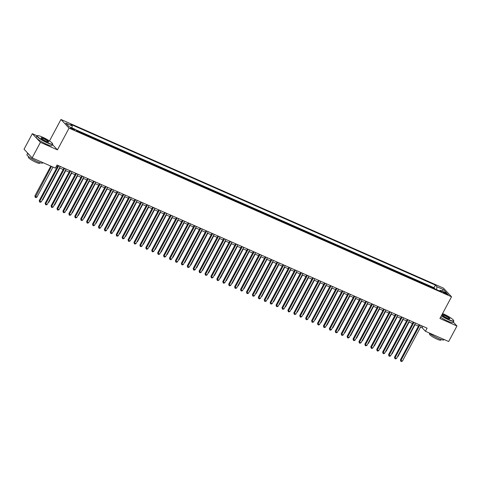 <?xml version="1.0" encoding="UTF-8"?>
<svg xmlns="http://www.w3.org/2000/svg" width="481" height="481" viewBox="0 0 481 481"><rect width="100%" height="100%" fill="white"/><g stroke="black" fill="none" stroke-linecap="round" stroke-linejoin="round"><path stroke-width="0.72" d="M73.238 129.636A2.279 0.367 28.1 0 0 74.555 129.96A2.279 0.367 28.1 0 0 71.843 128.138A2.279 0.367 28.1 0 0 70.527 127.814A2.279 0.367 28.1 0 0 73.238 129.636M37.031 135.762L32.335 133.694L24.05 149.212L32.143 157.87L55.381 168.116L57.041 165.013L427.08 328.168L425.426 331.271L448.665 341.516L456.95 325.998L453.282 322.072M49.483 140.963L60.961 119.474L443.434 288.107L451.527 296.771L69.054 128.132L60.961 119.474M431.728 287.5L431.198 286.929L434.746 288.498L434.602 288.768M429.365 286.46L428.83 285.888L428.685 286.159M428.83 285.888L425.276 284.319L425.811 284.89M419.889 282.281L419.354 281.71L422.907 283.279L422.763 283.549M413.967 279.671L413.432 279.1L416.985 280.663L416.841 280.94M408.05 277.062L407.515 276.491L411.069 278.054L410.918 278.325M402.128 274.453L401.593 273.881L405.146 275.445L405.002 275.715M396.206 271.837L395.671 271.266L399.224 272.835L399.08 273.106M390.283 269.228L389.754 268.657L393.302 270.226L393.157 270.496M384.367 266.618L383.832 266.047L387.385 267.616L387.235 267.887M378.445 264.009L377.91 263.438L381.463 265.001L381.319 265.278M372.522 261.399L371.987 260.828L375.541 262.392L375.396 262.662M366.6 258.79L366.071 258.219L369.618 259.782L369.474 260.053M360.684 256.175L360.149 255.603L363.702 257.173L363.558 257.443M354.762 253.565L354.226 252.994L357.78 254.563L357.636 254.834M348.839 250.956L348.304 250.385L351.858 251.948L351.713 252.224M342.917 248.346L342.388 247.775L345.935 249.338L345.791 249.615M337.001 245.737L336.466 245.166L340.019 246.729L339.875 247M331.078 243.121L330.543 242.55L334.097 244.12L333.952 244.39M325.156 240.512L324.621 239.941L328.174 241.51L328.03 241.781M319.24 237.903L318.705 237.331L322.258 238.901L322.108 239.171M313.317 235.293L312.782 234.722L316.336 236.285L316.191 236.562M307.395 232.684L306.86 232.113L310.413 233.676L310.269 233.946M301.473 230.074L300.944 229.503L304.491 231.066L304.347 231.337M295.556 227.459L295.021 226.888L298.575 228.457L298.424 228.728M289.634 224.849L289.099 224.278L292.652 225.848L292.508 226.118M283.712 222.24L283.177 221.669L286.73 223.238L286.586 223.509M277.79 219.631L277.26 219.059L280.808 220.623L280.663 220.899M271.873 217.021L271.338 216.45L274.891 218.013L274.747 218.284M265.951 214.412L265.416 213.841L268.969 215.404L268.825 215.674M260.029 211.796L259.493 211.225L263.047 212.794L262.903 213.065M254.106 209.187L253.577 208.616L257.131 210.185L256.98 210.456M248.19 206.577L247.655 206.006L251.208 207.576L251.064 207.846M242.268 203.968L241.733 203.397L245.286 204.96L245.142 205.237M236.345 201.359L235.81 200.787L239.364 202.351L239.219 202.621M230.429 198.749L229.894 198.172L233.447 199.741L233.297 200.012M224.507 196.134L223.972 195.563L227.525 197.132L227.381 197.402M218.584 193.524L218.049 192.953L221.603 194.522L221.458 194.793M212.662 190.915L212.133 190.344L215.68 191.907L215.536 192.184M206.746 188.305L206.211 187.734L209.764 189.298L209.62 189.574M200.824 185.696L200.288 185.125L203.842 186.688L203.697 186.959M194.901 183.081L194.366 182.509L197.919 184.079L197.775 184.349M188.979 180.471L188.45 179.9L191.997 181.469L191.853 181.74M183.063 177.862L182.527 177.291L186.081 178.86L185.937 179.13M177.14 175.252L176.605 174.681L180.159 176.244L180.014 176.521M171.218 172.643L170.683 172.072L174.236 173.635L174.092 173.906M165.302 170.034L164.767 169.462L168.32 171.026L168.17 171.296M159.379 167.418L158.844 166.847L162.398 168.416L162.253 168.687M153.457 164.809L152.922 164.237L156.475 165.807L156.331 166.077M147.535 162.199L147.006 161.628L150.553 163.197L150.409 163.468M141.618 159.59L141.083 159.019L144.637 160.582L144.486 160.858M135.696 156.98L135.161 156.409L138.714 157.972L138.57 158.243M129.774 154.371L129.239 153.8L132.792 155.363L132.648 155.634M123.851 151.755L123.322 151.184L126.87 152.754L126.725 153.024M117.935 149.146L117.4 148.575L120.953 150.144L120.809 150.415M112.013 146.537L111.478 145.965L115.031 147.529L114.887 147.805M106.091 143.927L105.555 143.356L109.109 144.919L108.965 145.196M100.168 141.318L99.639 140.747L103.187 142.31L103.042 142.58M94.252 138.702L93.717 138.131L97.27 139.7L97.126 139.971M88.33 136.093L87.795 135.522L91.348 137.091L91.204 137.362M82.407 133.484L81.872 132.912L85.426 134.482L85.281 134.752M76.545 130.561L79.509 131.866L79.359 132.143M445.52 292.905L444.216 292.334A2.213 0.355 28.1 0 0 442.947 292.015A2.213 0.355 28.1 0 0 445.574 293.783L446.873 294.36A2.213 0.355 28.1 0 0 448.148 294.673A2.213 0.355 28.1 0 0 445.52 292.905L445.153 293.59M436.556 289.634L436.94 286.742L435.407 285.107L70.695 124.302L72.222 125.938L65.711 123.07L69.036 126.623L75.547 129.497L77.08 131.133L441.792 291.943L440.265 290.302L439.424 290.891M436.94 286.742L443.452 289.616L446.777 293.176L440.265 290.302M434.746 288.498L434.018 287.716L75.812 129.78M79.509 131.866L80.038 132.437M85.426 134.482L85.961 135.053M91.348 137.091L91.883 137.662M97.27 139.7L97.805 140.272M103.187 142.31L103.722 142.881M109.109 144.919L109.644 145.49M115.031 147.529L115.566 148.106M120.953 150.144L121.483 150.715M126.87 152.754L127.405 153.325M132.792 155.363L133.327 155.934M138.714 157.972L139.249 158.544M144.637 160.582L145.166 161.153M150.553 163.197L151.088 163.768M156.475 165.807L157.01 166.378M162.398 168.416L162.933 168.987M168.32 171.026L168.849 171.597M174.236 173.635L174.771 174.206M180.159 176.244L180.694 176.816M186.081 178.86L186.616 179.431M191.997 181.469L192.532 182.04M197.919 184.079L198.455 184.65M203.842 186.688L204.377 187.259M209.764 189.298L210.293 189.869M215.68 191.907L216.216 192.478M221.603 194.522L222.138 195.094M227.525 197.132L228.06 197.703M233.447 199.741L233.976 200.312M239.364 202.351L239.899 202.922M245.286 204.96L245.821 205.531M251.208 207.576L251.743 208.147M257.131 210.185L257.66 210.756M263.047 212.794L263.582 213.366M268.969 215.404L269.504 215.975M274.891 218.013L275.427 218.584M280.808 220.623L281.343 221.194M286.73 223.238L287.265 223.809M292.652 225.848L293.188 226.419M298.575 228.457L299.104 229.028M304.491 231.066L305.026 231.638M310.413 233.676L310.948 234.247M316.336 236.285L316.871 236.856M322.258 238.901L322.787 239.472M328.174 241.51L328.709 242.081M334.097 244.12L334.632 244.691M340.019 246.729L340.554 247.3M345.935 249.338L346.47 249.91M351.858 251.948L352.393 252.525M357.78 254.563L358.315 255.134M363.702 257.173L364.231 257.744M369.618 259.782L370.154 260.353M375.541 262.392L376.076 262.963M381.463 265.001L381.998 265.572M387.385 267.616L387.914 268.188M393.302 270.226L393.837 270.797M399.224 272.835L399.759 273.406M405.146 275.445L405.681 276.016M411.069 278.054L411.598 278.625M416.985 280.663L417.52 281.235M422.907 283.279L423.442 283.85M32.335 133.694L40.428 142.352L32.143 157.87M40.428 142.352L57.449 149.856L69.054 128.132M451.527 296.771L439.929 318.494L456.95 325.998M420.598 327.08L422.144 327.759L425.426 331.271M56.271 166.444L57.263 166.883M59.44 167.839L63.179 169.492M65.356 170.454L69.102 172.102M71.278 173.064L75.024 174.711M77.2 175.673L80.946 177.327M83.123 178.283L86.863 179.936M89.039 180.892L92.785 182.546M94.961 183.508L98.707 185.155M100.884 186.117L104.63 187.764M106.8 188.726L110.546 190.374M112.722 191.336L116.468 192.989M118.645 193.945L122.39 195.599M124.567 196.555L128.313 198.208M130.483 199.17L134.229 200.817M136.406 201.779L140.151 203.427M142.328 204.389L146.074 206.042M148.25 206.998L151.99 208.652M154.167 209.608L157.912 211.261M160.089 212.217L163.835 213.871M166.011 214.833L169.757 216.48M171.927 217.442L175.673 219.089M177.85 220.051L181.596 221.705M183.772 222.661L187.518 224.314M189.694 225.27L193.44 226.924M195.611 227.88L199.356 229.533M201.533 230.495L205.279 232.143M207.455 233.105L211.201 234.752M213.378 235.714L217.117 237.367M219.294 238.323L223.04 239.977M225.216 240.933L228.962 242.586M231.139 243.548L234.884 245.196M237.061 246.158L240.801 247.805M242.977 248.767L246.723 250.421M248.899 251.377L252.645 253.03M254.822 253.986L258.568 255.639M260.738 256.595L264.484 258.249M266.66 259.211L270.406 260.858M272.583 261.82L276.328 263.468M278.505 264.43L282.251 266.083M284.421 267.039L288.167 268.693M290.344 269.649L294.089 271.302M296.266 272.258L300.012 273.911M302.188 274.873L305.928 276.521M308.105 277.483L311.85 279.13M314.027 280.092L317.773 281.746M319.949 282.702L323.695 284.355M325.871 285.311L329.611 286.965M331.788 287.927L335.534 289.574M337.71 290.536L341.456 292.183M343.632 293.145L347.378 294.793M349.549 295.755L353.294 297.408M355.471 298.364L359.217 300.018M361.393 300.974L365.139 302.627M367.316 303.589L371.061 305.237M373.232 306.199L376.978 307.846M379.154 308.808L382.9 310.461M385.077 311.417L388.822 313.071M390.999 314.027L394.739 315.68M396.915 316.636L400.661 318.29M402.837 319.252L406.583 320.899M408.76 321.861L412.506 323.509M414.676 324.471L418.422 326.124M422.907 326.328L422.144 327.759M434.018 287.716L435.407 285.107M72.222 125.938L71.964 127.916M441.823 290.987L443.452 289.616M57.449 149.856L52.501 144.565M419.192 324.687L400.414 359.854L400.962 360.437L419.883 324.994M402.441 361.093L401.401 361.526L400.811 361.267L400.962 360.437L402.441 361.093L421.362 325.649M400.811 361.267L400.414 359.854M397.709 356.253L398.064 356.409L415.037 324.627M398.064 356.409L397.498 356.649M441.462 315.626A8.7 1.395 28.1 0 0 448.701 319.582A8.7 1.395 28.1 0 0 453.715 320.568A8.7 1.395 28.1 0 0 443.368 313.871A8.7 1.395 28.1 0 0 442.58 313.534M453.715 320.568L453.799 320.845A8.911 1.431 -151.9 0 1 453.799 321.11A8.911 1.431 -151.9 0 1 448.671 319.835A8.911 1.431 -151.9 0 1 441.342 315.849M447.372 318.151A4.347 0.697 -151.9 0 1 442.195 314.802A4.347 0.697 -151.9 0 1 444.703 315.295A4.347 0.697 -151.9 0 1 448.611 317.472A4.347 0.697 -151.9 0 1 449.765 318.843A4.347 0.697 -151.9 0 1 447.372 318.151M449.579 318.861A4.137 0.661 28.1 0 0 449.585 318.861A4.137 0.661 28.1 0 0 444.666 315.554A4.137 0.661 28.1 0 0 442.286 314.965L442.286 314.965M443.999 339.46L443.789 339.857A8.911 1.431 -151.9 0 1 438.66 338.582A8.911 1.431 -151.9 0 1 428.992 332.846M441.119 339.556L440.824 340.109A6.415 1.028 -151.9 0 1 437.133 339.189A6.415 1.028 -151.9 0 1 429.503 334.061L429.798 333.507M453.799 321.11L453.066 322.474A8.911 1.431 -151.9 0 1 447.943 321.2A8.911 1.431 -151.9 0 1 440.614 317.213M47.577 142.719A8.7 1.395 28.1 0 0 52.585 143.705A8.7 1.395 28.1 0 0 42.238 137.007A8.7 1.395 28.1 0 0 37.446 135.624A8.7 1.395 28.1 0 0 39.755 138.378A8.7 1.395 28.1 0 0 47.577 142.719M52.585 143.705L52.676 143.987A8.911 1.431 -151.9 0 1 52.669 144.246A8.911 1.431 -151.9 0 1 47.541 142.977A8.911 1.431 -151.9 0 1 36.947 135.852A8.911 1.431 -151.9 0 1 37.163 135.702L37.446 135.624M46.242 141.294A4.347 0.697 -151.9 0 1 41.071 137.945A4.347 0.697 -151.9 0 1 43.573 138.438A4.347 0.697 -151.9 0 1 47.481 140.608A4.347 0.697 -151.9 0 1 48.641 141.985A4.347 0.697 -151.9 0 1 46.242 141.294M48.455 142.003A4.137 0.661 28.1 0 0 48.455 141.997A4.137 0.661 28.1 0 0 43.543 138.696A4.137 0.661 28.1 0 0 41.162 138.101A4.137 0.661 28.1 0 0 41.162 138.107M42.869 162.602L42.659 162.993A8.911 1.431 -151.9 0 1 37.53 161.724A8.911 1.431 -151.9 0 1 26.936 154.599L27.718 153.138M39.989 162.692L39.695 163.245A6.415 1.028 -151.9 0 1 36.003 162.331A6.415 1.028 -151.9 0 1 28.379 157.203L28.674 156.65M52.669 144.246L51.942 145.617A8.911 1.431 -151.9 0 1 46.813 144.342A8.911 1.431 -151.9 0 1 36.219 137.217L36.947 135.852M29.672 155.231A8.911 1.431 -151.9 0 1 27.736 153.156M413.269 322.078L394.492 357.245L395.039 357.828L413.967 322.384M396.518 358.483L395.478 358.916L394.889 358.658L395.039 357.828L396.518 358.483L415.446 323.04M394.889 358.658L394.492 357.245M407.347 319.468L388.57 354.635L389.117 355.218L408.044 319.775M390.596 355.874L389.562 356.307L388.967 356.048L389.117 355.218L390.596 355.874L409.523 320.424M388.967 356.048L388.57 354.635M401.425 316.859L382.648 352.02L383.195 352.609L402.122 317.165M384.68 353.258L383.64 353.697L383.044 353.433L383.195 352.609L384.68 353.258L403.601 317.815M383.044 353.433L382.648 352.02M395.508 314.249L376.731 349.41L377.278 350L396.2 314.556M378.757 350.649L377.717 351.088L377.128 350.823L377.278 350L378.757 350.649L397.685 315.205M377.128 350.823L376.731 349.41M391.787 353.643L392.147 353.8L409.115 322.017M392.147 353.8L391.576 354.04M385.864 351.034L386.225 351.19L403.192 319.408M386.225 351.19L385.654 351.431M379.948 348.424L380.303 348.581L397.276 316.799M380.303 348.581L379.737 348.815M374.026 345.815L374.38 345.971L391.354 314.183M374.38 345.971L373.815 346.206M389.586 311.634L370.809 346.801L371.356 347.384L390.283 311.941M372.835 348.04L371.795 348.472L371.206 348.214L371.356 347.384L372.835 348.04L391.762 312.596M371.206 348.214L370.809 346.801M368.103 343.2L368.464 343.362L385.431 311.574M368.464 343.362L367.893 343.596M383.664 309.024L364.887 344.192L365.434 344.775L384.361 309.331M366.913 345.43L365.879 345.863L365.283 345.605L365.434 344.775L366.913 345.43L385.84 309.986M365.283 345.605L364.887 344.192M362.187 340.59L362.542 340.746L379.509 308.964M362.542 340.746L361.971 340.987M377.747 306.415L358.97 341.582L359.517 342.165L378.439 306.722M360.997 342.821L359.956 343.254L359.361 342.995L359.517 342.165L360.997 342.821L379.918 307.377M359.361 342.995L358.97 341.582M356.265 337.981L356.619 338.137L373.593 306.355M356.619 338.137L356.054 338.377M371.825 303.806L353.048 338.973L353.595 339.556L372.516 304.112M355.074 340.205L354.034 340.644L353.445 340.386L353.595 339.556L355.074 340.205L374.002 304.762M353.445 340.386L353.048 338.973M350.342 335.371L350.697 335.528L367.67 303.745M350.697 335.528L350.132 335.768M365.903 301.196L347.126 336.357L347.673 336.947L366.6 301.503M349.152 337.596L348.112 338.035L347.522 337.77L347.673 336.947L349.152 337.596L368.079 302.152M347.522 337.77L347.126 336.357M344.42 332.762L344.781 332.918L361.748 301.136M344.781 332.918L344.21 333.153M359.98 298.581L341.203 333.748L341.75 334.337L360.678 298.887M343.236 334.986L342.195 335.425L341.6 335.161L341.75 334.337L343.236 334.986L362.157 299.543M341.6 335.161L341.203 333.748M338.504 330.146L338.858 330.309L355.832 298.521M338.858 330.309L338.287 330.543M354.064 295.971L335.287 331.138L335.834 331.722L354.756 296.278M337.313 332.377L336.273 332.81L335.678 332.551L335.834 331.722L337.313 332.377L356.235 296.933M335.678 332.551L335.287 331.138M332.581 327.537L332.936 327.693L349.909 295.911M332.936 327.693L332.371 327.934M348.142 293.362L329.365 328.529L329.912 329.112L348.839 293.669M331.391 329.768L330.351 330.2L329.762 329.942L329.912 329.112L331.391 329.768L350.318 294.324M329.762 329.942L329.365 328.529M326.659 324.928L327.014 325.084L343.987 293.302M327.014 325.084L326.449 325.324M320.737 322.318L321.098 322.474L338.065 290.692M321.098 322.474L320.526 322.715M314.821 319.709L315.175 319.865L332.149 288.083M315.175 319.865L314.61 320.105M342.219 290.752L323.442 325.92L323.99 326.503L342.917 291.059M325.469 327.158L324.435 327.591L323.839 327.333L323.99 326.503L325.469 327.158L344.396 291.714M323.839 327.333L323.442 325.92M336.297 288.143L317.52 323.31L318.067 323.893L336.995 288.45M319.552 324.543L318.512 324.982L317.917 324.717L318.067 323.893L319.552 324.543L338.474 289.099M317.917 324.717L317.52 323.31M330.381 285.534L311.604 320.695L312.151 321.284L331.072 285.84M313.63 321.933L312.59 322.372L312.001 322.108L312.151 321.284L313.63 321.933L332.557 286.49M312.001 322.108L311.604 320.695M308.898 317.099L309.253 317.256L326.226 285.474M309.253 317.256L308.688 317.49M324.459 282.918L305.682 318.085L306.229 318.675L325.156 283.225M307.708 319.324L306.668 319.763L306.078 319.498L306.229 318.675L307.708 319.324L326.635 283.88M306.078 319.498L305.682 318.085M302.976 314.484L303.337 314.646L320.304 282.858M303.337 314.646L302.765 314.881M318.536 280.309L299.759 315.476L300.306 316.059L319.234 280.615M301.785 316.714L300.751 317.147L300.156 316.889L300.306 316.059L301.785 316.714L320.713 281.271M300.156 316.889L299.759 315.476M297.054 311.874L297.414 312.031L314.382 280.249M297.414 312.031L296.843 312.271M312.614 277.699L293.843 312.866L294.384 313.45L313.311 278.006M295.869 314.105L294.829 314.538L294.234 314.279L294.384 313.45L295.869 314.105L314.79 278.661M294.234 314.279L293.843 312.866M291.137 309.265L291.492 309.421L308.465 277.639M291.492 309.421L290.927 309.662M306.698 275.09L287.921 310.257L288.468 310.84L307.389 275.397M289.947 311.496L288.907 311.928L288.317 311.67L288.468 310.84L289.947 311.496L308.874 276.046M288.317 311.67L287.921 310.257M285.215 306.656L285.57 306.812L302.543 275.03M285.57 306.812L285.005 307.052M300.775 272.48L281.998 307.648L282.545 308.231L301.473 272.787M284.024 308.88L282.984 309.319L282.395 309.055L282.545 308.231L284.024 308.88L302.952 273.436M282.395 309.055L281.998 307.648M279.293 304.046L279.653 304.202L296.621 272.42M279.653 304.202L279.082 304.443M294.853 269.871L276.076 305.032L276.623 305.621L295.55 270.178M278.102 306.271L277.068 306.71L276.473 306.445L276.623 305.621L278.102 306.271L297.03 270.827M276.473 306.445L276.076 305.032M273.376 301.437L273.731 301.593L290.698 269.805M273.731 301.593L273.16 301.827M288.937 267.256L270.16 302.423L270.707 303.006L289.628 267.562M272.186 303.661L271.146 304.094L270.55 303.836L270.707 303.006L272.186 303.661L291.107 268.218M270.55 303.836L270.16 302.423M267.454 298.821L267.809 298.984L284.782 267.195M267.809 298.984L267.244 299.218M283.014 264.646L264.237 299.813L264.784 300.397L283.706 264.953M266.264 301.052L265.223 301.485L264.634 301.226L264.784 300.397L266.264 301.052L285.191 265.608M264.634 301.226L264.237 299.813M277.092 262.037L258.315 297.204L258.862 297.787L277.79 262.343M260.341 298.442L259.301 298.875L258.712 298.617L258.862 297.787L260.341 298.442L279.269 262.999M258.712 298.617L258.315 297.204M271.17 259.427L252.393 294.594L252.94 295.178L271.867 259.734M254.425 295.827L253.385 296.266L252.79 296.007L252.94 295.178L254.425 295.827L273.346 260.383M252.79 296.007L252.393 294.594M261.532 296.212L261.886 296.368L278.86 264.586M261.886 296.368L261.321 296.609M255.609 293.602L255.97 293.759L272.937 261.977M255.97 293.759L255.399 293.999M249.693 290.993L250.048 291.149L267.021 259.367M250.048 291.149L249.477 291.39M265.253 256.818L246.476 291.979L247.024 292.568L265.945 257.125M248.503 293.218L247.462 293.657L246.873 293.392L247.024 292.568L248.503 293.218L267.424 257.774M246.873 293.392L246.476 291.979M243.771 288.384L244.126 288.54L261.099 256.758M244.126 288.54L243.56 288.774M259.331 254.208L240.554 289.37L241.101 289.959L260.029 254.515M242.58 290.608L241.54 291.047L240.951 290.783L241.101 289.959L242.58 290.608L261.508 255.164M240.951 290.783L240.554 289.37M237.848 285.768L238.209 285.93L255.177 254.142M238.209 285.93L237.638 286.165M253.409 251.593L234.632 286.76L235.179 287.343L254.106 251.9M236.658 287.999L235.624 288.432L235.029 288.173L235.179 287.343L236.658 287.999L255.585 252.555M235.029 288.173L234.632 286.76M231.926 283.159L232.287 283.315L249.254 251.533M232.287 283.315L231.716 283.556M247.487 248.984L228.709 284.151L229.257 284.734L248.184 249.29M230.742 285.389L229.702 285.822L229.106 285.564L229.257 284.734L230.742 285.389L249.663 249.946M229.106 285.564L228.709 284.151M226.01 280.549L226.365 280.706L243.338 248.924M226.365 280.706L225.799 280.946M241.57 246.374L222.793 281.541L223.34 282.125L242.262 246.681M224.819 282.78L223.779 283.213L223.19 282.954L223.34 282.125L224.819 282.78L243.747 247.336M223.19 282.954L222.793 281.541M235.648 243.765L216.871 278.932L217.418 279.515L236.345 244.071M218.897 280.164L217.857 280.603L217.268 280.339L217.418 279.515L218.897 280.164L237.824 244.721M217.268 280.339L216.871 278.932M229.726 241.155L210.949 276.316L211.496 276.906L230.423 241.462M212.975 277.555L211.941 277.994L211.345 277.729L211.496 276.906L212.975 277.555L231.902 242.111M211.345 277.729L210.949 276.316M220.088 277.94L220.442 278.096L237.416 246.314M220.442 278.096L219.877 278.337M214.165 275.33L214.526 275.487L231.493 243.705M214.526 275.487L213.955 275.727M208.243 272.721L208.604 272.877L225.571 241.095M208.604 272.877L208.032 273.112M223.803 238.54L205.032 273.707L205.573 274.296L224.501 238.847M207.058 274.946L206.018 275.385L205.423 275.12L205.573 274.296L207.058 274.946L225.98 239.502M205.423 275.12L205.032 273.707M202.327 270.106L202.681 270.268L219.655 238.48M202.681 270.268L202.116 270.502M217.887 235.93L199.11 271.098L199.657 271.681L218.578 236.237M201.136 272.336L200.096 272.769L199.507 272.511L199.657 271.681L201.136 272.336L220.064 236.892M199.507 272.511L199.11 271.098M196.404 267.496L196.759 267.652L213.732 235.87M196.759 267.652L196.194 267.893M211.965 233.321L193.188 268.488L193.735 269.071L212.662 233.628M195.214 269.727L194.174 270.16L193.584 269.901L193.735 269.071L195.214 269.727L214.141 234.283M193.584 269.901L193.188 268.488M190.482 264.887L190.843 265.043L207.81 233.261M190.843 265.043L190.272 265.284M206.042 230.712L187.265 265.879L187.812 266.462L206.74 231.018M189.292 267.117L188.257 267.55L187.662 267.292L187.812 266.462L189.292 267.117L208.219 231.668M187.662 267.292L187.265 265.879M184.566 262.277L184.92 262.434L201.894 230.652M184.92 262.434L184.349 262.674M200.126 228.102L181.349 263.269L181.896 263.853L200.817 228.409M183.375 264.502L182.335 264.941L181.74 264.676L181.896 263.853L183.375 264.502L202.297 229.058M181.74 264.676L181.349 263.269M178.643 259.668L178.998 259.824L195.971 228.042M178.998 259.824L178.433 260.065M194.204 225.493L175.427 260.654L175.974 261.243L194.901 225.799M177.453 261.892L176.413 262.331L175.824 262.067L175.974 261.243L177.453 261.892L196.38 226.449M175.824 262.067L175.427 260.654M172.721 257.058L173.076 257.215L190.049 225.427M173.076 257.215L172.511 257.449M188.281 222.877L169.504 258.044L170.052 258.628L188.979 223.184M171.531 259.283L170.49 259.716L169.901 259.457L170.052 258.628L171.531 259.283L190.458 223.839M169.901 259.457L169.504 258.044M166.799 254.443L167.16 254.605L184.127 222.817M167.16 254.605L166.588 254.84M182.359 220.268L163.582 255.435L164.129 256.018L183.057 220.575M165.614 256.674L164.574 257.107L163.979 256.848L164.129 256.018L165.614 256.674L184.536 221.23M163.979 256.848L163.582 255.435M160.882 251.834L161.237 251.99L178.21 220.208M161.237 251.99L160.666 252.23M176.443 217.659L157.666 252.826L158.213 253.409L177.134 217.965M159.692 254.064L158.652 254.497L158.063 254.239L158.213 253.409L159.692 254.064L178.613 218.621M158.063 254.239L157.666 252.826M154.96 249.224L155.315 249.38L172.288 217.598M155.315 249.38L154.75 249.621M170.521 215.049L151.743 250.216L152.291 250.799L171.218 215.356M153.77 251.455L152.73 251.888L152.14 251.629L152.291 250.799L153.77 251.455L172.697 216.005M152.14 251.629L151.743 250.216M149.038 246.615L149.399 246.771L166.366 214.989M149.399 246.771L148.827 247.012M164.598 212.44L145.821 247.601L146.368 248.19L165.296 212.746M147.847 248.839L146.813 249.278L146.218 249.014L146.368 248.19L147.847 248.839L166.775 213.396M146.218 249.014L145.821 247.601M143.116 244.005L143.476 244.162L160.444 212.38M143.476 244.162L142.905 244.396M158.676 209.83L139.899 244.991L140.446 245.581L159.373 210.137M141.931 246.23L140.891 246.669L140.296 246.404L140.446 245.581L141.931 246.23L160.852 210.786M140.296 246.404L139.899 244.991M137.199 241.396L137.554 241.552L154.527 209.764M137.554 241.552L136.989 241.787M152.76 207.215L133.983 242.382L134.53 242.965L153.451 207.521M136.009 243.62L134.969 244.053L134.379 243.795L134.53 242.965L136.009 243.62L154.936 208.177M134.379 243.795L133.983 242.382M131.277 238.78L131.632 238.943L148.605 207.155M131.632 238.943L131.066 239.177M146.837 204.605L128.06 239.772L128.607 240.356L147.535 204.912M130.086 241.011L129.046 241.444L128.457 241.185L128.607 240.356L130.086 241.011L149.014 205.567M128.457 241.185L128.06 239.772M125.355 236.171L125.715 236.327L142.683 204.545M125.715 236.327L125.144 236.568M140.915 201.996L122.138 237.163L122.685 237.746L141.612 202.303M124.164 238.402L123.13 238.835L122.535 238.576L122.685 237.746L124.164 238.402L143.091 202.958M122.535 238.576L122.138 237.163M119.438 233.562L119.793 233.718L136.76 201.936M119.793 233.718L119.222 233.958M134.999 199.387L116.222 234.554L116.769 235.137L135.69 199.693M118.248 235.786L117.208 236.225L116.612 235.961L116.769 235.137L118.248 235.786L137.169 200.343M116.612 235.961L116.222 234.554M113.516 230.952L113.871 231.108L130.844 199.326M113.871 231.108L113.306 231.349M129.076 196.777L110.299 231.938L110.846 232.527L129.768 197.084M112.326 233.177L111.285 233.616L110.696 233.351L110.846 232.527L112.326 233.177L131.253 197.733M110.696 233.351L110.299 231.938M107.594 228.343L107.948 228.499L124.922 196.717M107.948 228.499L107.383 228.734M123.154 194.162L104.377 229.329L104.924 229.918L123.851 194.468M106.403 230.567L105.363 231.006L104.774 230.742L104.924 229.918L106.403 230.567L125.331 195.124M104.774 230.742L104.377 229.329M101.671 225.727L102.032 225.89L118.999 194.102M102.032 225.89L101.461 226.124M117.232 191.552L98.455 226.719L99.002 227.303L117.929 191.859M100.487 227.958L99.447 228.391L98.852 228.132L99.002 227.303L100.487 227.958L119.408 192.514M98.852 228.132L98.455 226.719M95.755 223.118L96.11 223.274L113.083 191.492M96.11 223.274L95.539 223.515M111.315 188.943L92.538 224.11L93.086 224.693L112.007 189.249M94.565 225.349L93.524 225.781L92.929 225.523L93.086 224.693L94.565 225.349L113.486 189.905M92.929 225.523L92.538 224.11M89.833 220.508L90.187 220.665L107.161 188.883M90.187 220.665L89.622 220.905M105.393 186.333L86.616 221.5L87.163 222.084L106.091 186.64M88.642 222.739L87.602 223.172L87.013 222.913L87.163 222.084L88.642 222.739L107.57 187.289M87.013 222.913L86.616 221.5M99.471 183.724L80.694 218.891L81.241 219.474L100.168 184.031M82.72 220.124L81.686 220.563L81.091 220.298L81.241 219.474L82.72 220.124L101.647 184.68M81.091 220.298L80.694 218.891M93.548 181.115L74.771 216.276L75.319 216.865L94.246 181.421M76.804 217.514L75.764 217.953L75.168 217.689L75.319 216.865L76.804 217.514L95.725 182.071M75.168 217.689L74.771 216.276M87.632 178.499L68.855 213.666L69.402 214.255L88.324 178.806M70.881 214.905L69.841 215.344L69.252 215.079L69.402 214.255L70.881 214.905L89.809 179.461M69.252 215.079L68.855 213.666M81.71 175.89L62.933 211.057L63.48 211.64L82.407 176.196M64.959 212.295L63.919 212.728L63.33 212.47L63.48 211.64L64.959 212.295L83.886 176.852M63.33 212.47L62.933 211.057M75.788 173.28L57.011 208.447L57.558 209.031L76.485 173.587M59.037 209.686L58.003 210.119L57.407 209.86L57.558 209.031L59.037 209.686L77.964 174.242M57.407 209.86L57.011 208.447M83.91 217.899L84.265 218.055L101.238 186.273M84.265 218.055L83.7 218.296M77.988 215.29L78.349 215.446L95.316 183.664M78.349 215.446L77.778 215.686M72.072 212.68L72.427 212.836L89.4 181.054M72.427 212.836L71.861 213.071M66.15 210.065L66.504 210.227L83.478 178.439M66.504 210.227L65.939 210.462M60.227 207.455L60.588 207.612L77.555 175.83M60.588 207.612L60.017 207.852M54.305 204.846L54.666 205.002L71.633 173.22M54.666 205.002L54.094 205.243M69.865 170.671L51.094 205.838L51.635 206.421L70.563 170.977M53.12 207.077L52.08 207.509L51.485 207.251L51.635 206.421L53.12 207.077L72.042 171.627M51.485 207.251L51.094 205.838M48.389 202.236L48.743 202.393L65.717 170.611M48.743 202.393L48.178 202.633M63.949 168.061L45.172 203.222L45.719 203.812L64.64 168.368M47.198 204.461L46.158 204.9L45.569 204.635L45.719 203.812L47.198 204.461L66.125 169.017M45.569 204.635L45.172 203.222M42.466 199.627L42.821 199.783L59.794 168.001M42.821 199.783L42.256 200.018M58.027 165.452L39.25 200.613L39.797 201.202L58.724 165.759M41.276 201.852L40.236 202.291L39.646 202.026L39.797 201.202L41.276 201.852L60.203 166.408M39.646 202.026L39.25 200.613M50.806 166.101L34.879 195.935L36.905 197.174L52.982 167.057M51.503 166.408L35.269 197.348L34.879 195.935M36.905 197.174L35.865 197.607L35.269 197.348M443.915 292.899L444.216 292.334"/></g></svg>
